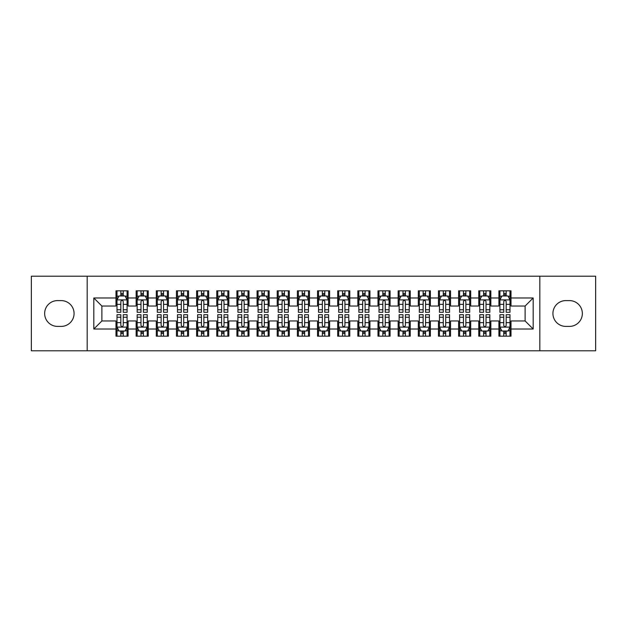 <?xml version="1.0" encoding="UTF-8"?>
<svg xmlns="http://www.w3.org/2000/svg" width="627" height="627" viewBox="0 0 627 627"><rect width="100%" height="100%" fill="white"/><g stroke="black" fill="none" stroke-linecap="round" stroke-linejoin="round"><path stroke-width="0.94" d="M539.823 350.783L595.65 350.783L595.65 276.217L539.823 276.217L539.823 350.783L87.177 350.783L87.177 276.217L31.35 276.217L31.35 350.783L87.177 350.783M539.823 276.217L87.177 276.217M93.823 329.018L93.823 297.982L115.995 297.982L115.995 306.047L101.887 306.047L101.887 320.953L93.823 329.018L115.995 329.018L115.995 336.174L128.088 336.174L128.088 329.018L136.145 329.018L136.145 336.174L148.238 336.174L148.238 329.018L156.303 329.018L156.303 336.174L168.397 336.174L168.397 329.018L176.453 329.018L176.453 336.174L188.547 336.174L188.547 329.018L196.612 329.018L196.612 336.174L208.705 336.174L208.705 329.018L216.762 329.018L216.762 336.174L228.855 336.174L228.855 329.018L236.92 329.018L236.92 336.174L249.005 336.174L249.005 329.018L257.07 329.018L257.07 336.174L269.163 336.174L269.163 329.018L277.22 329.018L277.22 336.174L289.313 336.174L289.313 329.018L297.378 329.018L297.378 336.174L309.472 336.174L309.472 329.018L317.528 329.018L317.528 336.174L329.622 336.174L329.622 329.018L337.687 329.018L337.687 336.174L349.78 336.174L349.78 329.018L357.837 329.018L357.837 336.174L369.93 336.174L369.93 329.018L377.995 329.018L377.995 336.174L390.08 336.174L390.08 329.018L398.145 329.018L398.145 336.174L410.238 336.174L410.238 329.018L418.295 329.018L418.295 336.174L430.388 336.174L430.388 329.018L438.453 329.018L438.453 336.174L450.547 336.174L450.547 329.018L458.603 329.018L458.603 336.174L470.697 336.174L470.697 329.018L478.762 329.018L478.762 336.174L490.855 336.174L490.855 329.018L498.912 329.018L498.912 336.174L511.005 336.174L511.005 320.953L525.112 320.953L525.112 306.047L511.005 306.047L511.005 297.982L533.177 297.982L533.177 329.018L511.005 329.018M511.005 297.982L511.005 290.826L498.912 290.826L498.912 297.982L490.855 297.982L490.855 290.826L478.762 290.826L478.762 297.982L470.697 297.982L470.697 290.826L458.603 290.826L458.603 297.982L450.547 297.982L450.547 290.826L438.453 290.826L438.453 297.982L430.388 297.982L430.388 290.826L418.295 290.826L418.295 297.982L410.238 297.982L410.238 290.826L398.145 290.826L398.145 297.982L390.08 297.982L390.08 290.826L377.995 290.826L377.995 297.982L369.93 297.982L369.93 290.826L357.837 290.826L357.837 297.982L349.78 297.982L349.78 290.826L337.687 290.826L337.687 297.982L329.622 297.982L329.622 290.826L317.528 290.826L317.528 297.982L309.472 297.982L309.472 290.826L297.378 290.826L297.378 297.982L289.313 297.982L289.313 290.826L277.22 290.826L277.22 297.982L269.163 297.982L269.163 290.826L257.07 290.826L257.07 297.982L249.005 297.982L249.005 290.826L236.92 290.826L236.92 297.982L228.855 297.982L228.855 290.826L216.762 290.826L216.762 297.982L208.705 297.982L208.705 290.826L196.612 290.826L196.612 297.982L188.547 297.982L188.547 290.826L176.453 290.826L176.453 297.982L168.397 297.982L168.397 290.826L156.303 290.826L156.303 297.982L148.238 297.982L148.238 290.826L136.145 290.826L136.145 297.982L128.088 297.982L128.088 290.826L115.995 290.826L115.995 297.982M490.855 329.018L490.855 320.953L498.912 320.953L498.912 329.018M533.177 297.982L525.112 306.047M470.697 329.018L470.697 320.953L478.762 320.953L478.762 329.018M498.912 297.982L498.912 306.047L490.855 306.047L490.855 297.982M450.547 329.018L450.547 320.953L458.603 320.953L458.603 329.018M478.762 297.982L478.762 306.047L470.697 306.047L470.697 297.982M430.388 329.018L430.388 320.953L438.453 320.953L438.453 329.018M458.603 297.982L458.603 306.047L450.547 306.047L450.547 297.982M410.238 329.018L410.238 320.953L418.295 320.953L418.295 329.018M438.453 297.982L438.453 306.047L430.388 306.047L430.388 297.982M390.08 329.018L390.08 320.953L398.145 320.953L398.145 329.018M418.295 297.982L418.295 306.047L410.238 306.047L410.238 297.982M369.93 329.018L369.93 320.953L377.995 320.953L377.995 329.018M398.145 297.982L398.145 306.047L390.08 306.047L390.08 297.982M349.78 329.018L349.78 320.953L357.837 320.953L357.837 329.018M377.995 297.982L377.995 306.047L369.93 306.047L369.93 297.982M329.622 329.018L329.622 320.953L337.687 320.953L337.687 329.018M357.837 297.982L357.837 306.047L349.78 306.047L349.78 297.982M309.472 329.018L309.472 320.953L317.528 320.953L317.528 329.018M337.687 297.982L337.687 306.047L329.622 306.047L329.622 297.982M289.313 329.018L289.313 320.953L297.378 320.953L297.378 329.018M317.528 297.982L317.528 306.047L309.472 306.047L309.472 297.982M269.163 329.018L269.163 320.953L277.22 320.953L277.22 329.018M297.378 297.982L297.378 306.047L289.313 306.047L289.313 297.982M249.005 329.018L249.005 320.953L257.07 320.953L257.07 329.018M277.22 297.982L277.22 306.047L269.163 306.047L269.163 297.982M228.855 329.018L228.855 320.953L236.92 320.953L236.92 329.018M257.07 297.982L257.07 306.047L249.005 306.047L249.005 297.982M208.705 329.018L208.705 320.953L216.762 320.953L216.762 329.018M236.92 297.982L236.92 306.047L228.855 306.047L228.855 297.982M188.547 329.018L188.547 320.953L196.612 320.953L196.612 329.018M216.762 297.982L216.762 306.047L208.705 306.047L208.705 297.982M168.397 329.018L168.397 320.953L176.453 320.953L176.453 329.018M196.612 297.982L196.612 306.047L188.547 306.047L188.547 297.982M148.238 329.018L148.238 320.953L156.303 320.953L156.303 329.018M176.453 297.982L176.453 306.047L168.397 306.047L168.397 297.982M128.088 329.018L128.088 320.953L136.145 320.953L136.145 329.018M156.303 297.982L156.303 306.047L148.238 306.047L148.238 297.982M101.887 320.953L115.995 320.953L115.995 329.018M136.145 297.982L136.145 306.047L128.088 306.047L128.088 297.982M498.912 295.866L499.923 295.866M509.994 295.866L511.005 295.866M478.762 295.866L479.765 295.866M489.844 295.866L490.855 295.866M458.603 295.866L459.615 295.866M469.694 295.866L470.697 295.866M438.453 295.866L439.456 295.866M449.535 295.866L450.547 295.866M418.295 295.866L419.306 295.866M429.385 295.866L430.388 295.866M398.145 295.866L399.156 295.866M409.227 295.866L410.238 295.866M377.995 295.866L378.998 295.866M389.077 295.866L390.08 295.866M357.837 295.866L358.848 295.866M368.919 295.866L369.93 295.866M337.687 295.866L338.69 295.866M348.769 295.866L349.78 295.866M317.528 295.866L318.54 295.866M328.619 295.866L329.622 295.866M297.378 295.866L298.381 295.866M308.46 295.866L309.472 295.866M277.22 295.866L278.231 295.866M288.31 295.866L289.313 295.866M257.07 295.866L258.081 295.866M268.152 295.866L269.163 295.866M236.92 295.866L237.923 295.866M248.002 295.866L249.005 295.866M216.762 295.866L217.773 295.866M227.844 295.866L228.855 295.866M196.612 295.866L197.615 295.866M207.694 295.866L208.705 295.866M176.453 295.866L177.465 295.866M187.544 295.866L188.547 295.866M156.303 295.866L157.306 295.866M167.385 295.866L168.397 295.866M136.145 295.866L137.156 295.866M147.235 295.866L148.238 295.866M115.995 295.866L117.006 295.866M127.077 295.866L128.088 295.866M115.995 331.134L117.006 331.134M127.077 331.134L128.088 331.134M136.145 331.134L137.156 331.134M147.235 331.134L148.238 331.134M156.303 331.134L157.306 331.134M167.385 331.134L168.397 331.134M176.453 331.134L177.465 331.134M187.544 331.134L188.547 331.134M196.612 331.134L197.615 331.134M207.694 331.134L208.705 331.134M216.762 331.134L217.773 331.134M227.844 331.134L228.855 331.134M236.92 331.134L237.923 331.134M248.002 331.134L249.005 331.134M257.07 331.134L258.081 331.134M268.152 331.134L269.163 331.134M277.22 331.134L278.231 331.134M288.31 331.134L289.313 331.134M297.378 331.134L298.381 331.134M308.46 331.134L309.472 331.134M317.528 331.134L318.54 331.134M328.619 331.134L329.622 331.134M337.687 331.134L338.69 331.134M348.769 331.134L349.78 331.134M357.837 331.134L358.848 331.134M368.919 331.134L369.93 331.134M377.995 331.134L378.998 331.134M389.077 331.134L390.08 331.134M398.145 331.134L399.156 331.134M409.227 331.134L410.238 331.134M418.295 331.134L419.306 331.134M429.385 331.134L430.388 331.134M438.453 331.134L439.456 331.134M449.535 331.134L450.547 331.134M458.603 331.134L459.615 331.134M469.694 331.134L470.697 331.134M478.762 331.134L479.765 331.134M489.844 331.134L490.855 331.134M498.912 331.134L499.923 331.134M509.994 331.134L511.005 331.134M93.823 297.982L101.887 306.047M525.112 320.953L533.177 329.018M57.551 300.599A12.901 12.901 0 0 0 44.65 313.5A12.901 12.901 0 0 0 57.551 326.401L61.18 326.401A12.901 12.901 0 0 0 74.072 313.5A12.901 12.901 0 0 0 61.18 300.599L57.551 300.599M569.449 326.401A12.901 12.901 0 0 0 582.35 313.5A12.901 12.901 0 0 0 569.449 300.599L565.82 300.599A12.901 12.901 0 0 0 552.928 313.5A12.901 12.901 0 0 0 565.82 326.401L569.449 326.401M123.253 293.444L120.831 293.444M127.077 309.762L123.253 309.762L123.253 312.293L127.077 312.293L127.077 299.996L125.063 295.968L119.02 295.968L117.006 299.996L117.006 312.293L120.831 312.293L120.831 309.762L117.006 309.762M117.006 299.996L117.006 290.826M127.077 299.996L127.077 290.826M120.831 295.968L120.831 290.826M123.253 290.826L123.253 295.968M123.253 309.762L123.253 301.509C122.445 299.957 121.638 299.957 120.831 301.509L120.831 309.762M123.253 295.866L120.831 295.866M120.831 333.556L123.253 333.556M117.006 317.238L120.831 317.238L120.831 314.707L117.006 314.707L117.006 327.004L119.02 331.032L125.063 331.032L127.077 327.004L127.077 314.707L123.253 314.707L123.253 317.238L127.077 317.238M127.077 327.004L127.077 336.174M117.006 327.004L117.006 336.174M123.253 331.032L123.253 336.174M120.831 336.174L120.831 331.032M120.831 317.238L120.831 325.491C121.638 327.043 122.445 327.043 123.253 325.491L123.253 317.238M120.831 331.134L123.253 331.134M143.403 293.444L140.989 293.444M147.235 309.762L143.403 309.762L143.403 312.293L147.235 312.293L147.235 299.996L145.221 295.968L139.17 295.968L137.156 299.996L137.156 312.293L140.989 312.293L140.989 309.762L137.156 309.762M137.156 299.996L137.156 290.826M147.235 299.996L147.235 290.826M140.989 295.968L140.989 290.826M143.403 290.826L143.403 295.968M143.403 309.762L143.403 301.509C142.595 299.957 141.796 299.957 140.989 301.509L140.989 309.762M143.403 295.866L140.989 295.866M163.561 293.444L161.139 293.444M167.385 309.762L163.561 309.762L163.561 312.293L167.385 312.293L167.385 299.996L165.371 295.968L159.329 295.968L157.306 299.996L157.306 312.293L161.139 312.293L161.139 309.762L157.306 309.762M157.306 299.996L157.306 290.826M167.385 299.996L167.385 290.826M161.139 295.968L161.139 290.826M163.561 290.826L163.561 295.968M163.561 309.762L163.561 301.509C162.754 299.957 161.946 299.957 161.139 301.509L161.139 309.762M163.561 295.866L161.139 295.866M140.989 333.556L143.403 333.556M137.156 317.238L140.989 317.238L140.989 314.707L137.156 314.707L137.156 327.004L139.17 331.032L145.221 331.032L147.235 327.004L147.235 314.707L143.403 314.707L143.403 317.238L147.235 317.238M147.235 327.004L147.235 336.174M137.156 327.004L137.156 336.174M143.403 331.032L143.403 336.174M140.989 336.174L140.989 331.032M140.989 317.238L140.989 325.491C141.788 327.043 142.595 327.043 143.403 325.491L143.403 317.238M140.989 331.134L143.403 331.134M161.139 333.556L163.561 333.556M157.306 317.238L161.139 317.238L161.139 314.707L157.306 314.707L157.306 327.004L159.329 331.032L165.371 331.032L167.385 327.004L167.385 314.707L163.561 314.707L163.561 317.238L167.385 317.238M167.385 327.004L167.385 336.174M157.306 327.004L157.306 336.174M163.561 331.032L163.561 336.174M161.139 336.174L161.139 331.032M161.139 317.238L161.139 325.491C161.946 327.043 162.754 327.043 163.561 325.491L163.561 317.238M161.139 331.134L163.561 331.134M183.711 293.444L181.289 293.444M187.544 309.762L183.711 309.762L183.711 312.293L187.544 312.293L187.544 299.996L185.521 295.968L179.479 295.968L177.465 299.996L177.465 312.293L181.289 312.293L181.289 309.762L177.465 309.762M177.465 299.996L177.465 290.826M187.544 299.996L187.544 290.826M181.289 295.968L181.289 290.826M183.711 290.826L183.711 295.968M183.711 309.762L183.711 301.509C182.904 299.957 182.096 299.957 181.289 301.509L181.289 309.762M183.711 295.866L181.289 295.866M203.861 293.444L201.447 293.444M207.694 309.762L203.861 309.762L203.861 312.293L207.694 312.293L207.694 299.996L205.68 295.968L199.629 295.968L197.615 299.996L197.615 312.293L201.447 312.293L201.447 309.762L197.615 309.762M197.615 299.996L197.615 290.826M207.694 299.996L207.694 290.826M201.447 295.968L201.447 290.826M203.861 290.826L203.861 295.968M203.861 309.762L203.861 301.509C203.062 299.957 202.255 299.957 201.447 301.509L201.447 309.762M203.861 295.866L201.447 295.866M181.289 333.556L183.711 333.556M177.465 317.238L181.289 317.238L181.289 314.707L177.465 314.707L177.465 327.004L179.479 331.032L185.521 331.032L187.544 327.004L187.544 314.707L183.711 314.707L183.711 317.238L187.544 317.238M187.544 327.004L187.544 336.174M177.465 327.004L177.465 336.174M183.711 331.032L183.711 336.174M181.289 336.174L181.289 331.032M181.289 317.238L181.289 325.491C182.096 327.043 182.904 327.043 183.711 325.491L183.711 317.238M181.289 331.134L183.711 331.134M201.447 333.556L203.861 333.556M197.615 317.238L201.447 317.238L201.447 314.707L197.615 314.707L197.615 327.004L199.629 331.032L205.68 331.032L207.694 327.004L207.694 314.707L203.861 314.707L203.861 317.238L207.694 317.238M207.694 327.004L207.694 336.174M197.615 327.004L197.615 336.174M203.861 331.032L203.861 336.174M201.447 336.174L201.447 331.032M201.447 317.238L201.447 325.491C202.255 327.043 203.054 327.043 203.861 325.491L203.861 317.238M201.447 331.134L203.861 331.134M224.019 293.444L221.597 293.444M227.844 309.762L224.019 309.762L224.019 312.293L227.844 312.293L227.844 299.996L225.83 295.968L219.787 295.968L217.773 299.996L217.773 312.293L221.597 312.293L221.597 309.762L217.773 309.762M217.773 299.996L217.773 290.826M227.844 299.996L227.844 290.826M221.597 295.968L221.597 290.826M224.019 290.826L224.019 295.968M224.019 309.762L224.019 301.509C223.212 299.957 222.405 299.957 221.597 301.509L221.597 309.762M224.019 295.866L221.597 295.866M221.597 333.556L224.019 333.556M217.773 317.238L221.597 317.238L221.597 314.707L217.773 314.707L217.773 327.004L219.787 331.032L225.83 331.032L227.844 327.004L227.844 314.707L224.019 314.707L224.019 317.238L227.844 317.238M227.844 327.004L227.844 336.174M217.773 327.004L217.773 336.174M224.019 331.032L224.019 336.174M221.597 336.174L221.597 331.032M221.597 317.238L221.597 325.491C222.405 327.043 223.212 327.043 224.019 325.491L224.019 317.238M221.597 331.134L224.019 331.134M244.169 293.444L241.756 293.444M248.002 309.762L244.169 309.762L244.169 312.293L248.002 312.293L248.002 299.996L245.988 295.968L239.937 295.968L237.923 299.996L237.923 312.293L241.756 312.293L241.756 309.762L237.923 309.762M237.923 299.996L237.923 290.826M248.002 299.996L248.002 290.826M241.756 295.968L241.756 290.826M244.169 290.826L244.169 295.968M244.169 309.762L244.169 301.509C243.37 299.957 242.563 299.957 241.756 301.509L241.756 309.762M244.169 295.866L241.756 295.866M241.756 333.556L244.169 333.556M237.923 317.238L241.756 317.238L241.756 314.707L237.923 314.707L237.923 327.004L239.937 331.032L245.988 331.032L248.002 327.004L248.002 314.707L244.169 314.707L244.169 317.238L248.002 317.238M248.002 327.004L248.002 336.174M237.923 327.004L237.923 336.174M244.169 331.032L244.169 336.174M241.756 336.174L241.756 331.032M241.756 317.238L241.756 325.491C242.555 327.043 243.362 327.043 244.169 325.491L244.169 317.238M241.756 331.134L244.169 331.134M264.328 293.444L261.906 293.444M268.152 309.762L264.328 309.762L264.328 312.293L268.152 312.293L268.152 299.996L266.138 295.968L260.095 295.968L258.081 299.996L258.081 312.293L261.906 312.293L261.906 309.762L258.081 309.762M258.081 299.996L258.081 290.826M268.152 299.996L268.152 290.826M261.906 295.968L261.906 290.826M264.328 290.826L264.328 295.968M264.328 309.762L264.328 301.509C263.52 299.957 262.713 299.957 261.906 301.509L261.906 309.762M264.328 295.866L261.906 295.866M261.906 333.556L264.328 333.556M258.081 317.238L261.906 317.238L261.906 314.707L258.081 314.707L258.081 327.004L260.095 331.032L266.138 331.032L268.152 327.004L268.152 314.707L264.328 314.707L264.328 317.238L268.152 317.238M268.152 327.004L268.152 336.174M258.081 327.004L258.081 336.174M264.328 331.032L264.328 336.174M261.906 336.174L261.906 331.032M261.906 317.238L261.906 325.491C262.713 327.043 263.52 327.043 264.328 325.491L264.328 317.238M261.906 331.134L264.328 331.134M284.478 293.444L282.064 293.444M288.31 309.762L284.478 309.762L284.478 312.293L288.31 312.293L288.31 299.996L286.296 295.968L280.245 295.968L278.231 299.996L278.231 312.293L282.064 312.293L282.064 309.762L278.231 309.762M278.231 299.996L278.231 290.826M288.31 299.996L288.31 290.826M282.064 295.968L282.064 290.826M284.478 290.826L284.478 295.968M284.478 309.762L284.478 301.509C283.67 299.957 282.871 299.957 282.064 301.509L282.064 309.762M284.478 295.866L282.064 295.866M282.064 333.556L284.478 333.556M278.231 317.238L282.064 317.238L282.064 314.707L278.231 314.707L278.231 327.004L280.245 331.032L286.296 331.032L288.31 327.004L288.31 314.707L284.478 314.707L284.478 317.238L288.31 317.238M288.31 327.004L288.31 336.174M278.231 327.004L278.231 336.174M284.478 331.032L284.478 336.174M282.064 336.174L282.064 331.032M282.064 317.238L282.064 325.491C282.863 327.043 283.67 327.043 284.478 325.491L284.478 317.238M282.064 331.134L284.478 331.134M304.636 293.444L302.214 293.444M308.46 309.762L304.636 309.762L304.636 312.293L308.46 312.293L308.46 299.996L306.446 295.968L300.404 295.968L298.381 299.996L298.381 312.293L302.214 312.293L302.214 309.762L298.381 309.762M298.381 299.996L298.381 290.826M308.46 299.996L308.46 290.826M302.214 295.968L302.214 290.826M304.636 290.826L304.636 295.968M304.636 309.762L304.636 301.509C303.829 299.957 303.021 299.957 302.214 301.509L302.214 309.762M304.636 295.866L302.214 295.866M302.214 333.556L304.636 333.556M298.381 317.238L302.214 317.238L302.214 314.707L298.381 314.707L298.381 327.004L300.404 331.032L306.446 331.032L308.46 327.004L308.46 314.707L304.636 314.707L304.636 317.238L308.46 317.238M308.46 327.004L308.46 336.174M298.381 327.004L298.381 336.174M304.636 331.032L304.636 336.174M302.214 336.174L302.214 331.032M302.214 317.238L302.214 325.491C303.021 327.043 303.829 327.043 304.636 325.491L304.636 317.238M302.214 331.134L304.636 331.134M324.786 293.444L322.364 293.444M328.619 309.762L324.786 309.762L324.786 312.293L328.619 312.293L328.619 299.996L326.596 295.968L320.554 295.968L318.54 299.996L318.54 312.293L322.364 312.293L322.364 309.762L318.54 309.762M318.54 299.996L318.54 290.826M328.619 299.996L328.619 290.826M322.364 295.968L322.364 290.826M324.786 290.826L324.786 295.968M324.786 309.762L324.786 301.509C323.979 299.957 323.171 299.957 322.364 301.509L322.364 309.762M324.786 295.866L322.364 295.866M322.364 333.556L324.786 333.556M318.54 317.238L322.364 317.238L322.364 314.707L318.54 314.707L318.54 327.004L320.554 331.032L326.596 331.032L328.619 327.004L328.619 314.707L324.786 314.707L324.786 317.238L328.619 317.238M328.619 327.004L328.619 336.174M318.54 327.004L318.54 336.174M324.786 331.032L324.786 336.174M322.364 336.174L322.364 331.032M322.364 317.238L322.364 325.491C323.171 327.043 323.979 327.043 324.786 325.491L324.786 317.238M322.364 331.134L324.786 331.134M344.936 293.444L342.522 293.444M348.769 309.762L344.936 309.762L344.936 312.293L348.769 312.293L348.769 299.996L346.755 295.968L340.704 295.968L338.69 299.996L338.69 312.293L342.522 312.293L342.522 309.762L338.69 309.762M338.69 299.996L338.69 290.826M348.769 299.996L348.769 290.826M342.522 295.968L342.522 290.826M344.936 290.826L344.936 295.968M344.936 309.762L344.936 301.509C344.137 299.957 343.33 299.957 342.522 301.509L342.522 309.762M344.936 295.866L342.522 295.866M342.522 333.556L344.936 333.556M338.69 317.238L342.522 317.238L342.522 314.707L338.69 314.707L338.69 327.004L340.704 331.032L346.755 331.032L348.769 327.004L348.769 314.707L344.936 314.707L344.936 317.238L348.769 317.238M348.769 327.004L348.769 336.174M338.69 327.004L338.69 336.174M344.936 331.032L344.936 336.174M342.522 336.174L342.522 331.032M342.522 317.238L342.522 325.491C343.33 327.043 344.129 327.043 344.936 325.491L344.936 317.238M342.522 331.134L344.936 331.134M365.094 293.444L362.672 293.444M368.919 309.762L365.094 309.762L365.094 312.293L368.919 312.293L368.919 299.996L366.905 295.968L360.862 295.968L358.848 299.996L358.848 312.293L362.672 312.293L362.672 309.762L358.848 309.762M358.848 299.996L358.848 290.826M368.919 299.996L368.919 290.826M362.672 295.968L362.672 290.826M365.094 290.826L365.094 295.968M365.094 309.762L365.094 301.509C364.287 299.957 363.48 299.957 362.672 301.509L362.672 309.762M365.094 295.866L362.672 295.866M362.672 333.556L365.094 333.556M358.848 317.238L362.672 317.238L362.672 314.707L358.848 314.707L358.848 327.004L360.862 331.032L366.905 331.032L368.919 327.004L368.919 314.707L365.094 314.707L365.094 317.238L368.919 317.238M368.919 327.004L368.919 336.174M358.848 327.004L358.848 336.174M365.094 331.032L365.094 336.174M362.672 336.174L362.672 331.032M362.672 317.238L362.672 325.491C363.48 327.043 364.287 327.043 365.094 325.491L365.094 317.238M362.672 331.134L365.094 331.134M385.244 293.444L382.831 293.444M389.077 309.762L385.244 309.762L385.244 312.293L389.077 312.293L389.077 299.996L387.063 295.968L381.012 295.968L378.998 299.996L378.998 312.293L382.831 312.293L382.831 309.762L378.998 309.762M378.998 299.996L378.998 290.826M389.077 299.996L389.077 290.826M382.831 295.968L382.831 290.826M385.244 290.826L385.244 295.968M385.244 309.762L385.244 301.509C384.445 299.957 383.638 299.957 382.831 301.509L382.831 309.762M385.244 295.866L382.831 295.866M382.831 333.556L385.244 333.556M378.998 317.238L382.831 317.238L382.831 314.707L378.998 314.707L378.998 327.004L381.012 331.032L387.063 331.032L389.077 327.004L389.077 314.707L385.244 314.707L385.244 317.238L389.077 317.238M389.077 327.004L389.077 336.174M378.998 327.004L378.998 336.174M385.244 331.032L385.244 336.174M382.831 336.174L382.831 331.032M382.831 317.238L382.831 325.491C383.63 327.043 384.437 327.043 385.244 325.491L385.244 317.238M382.831 331.134L385.244 331.134M405.403 293.444L402.981 293.444M409.227 309.762L405.403 309.762L405.403 312.293L409.227 312.293L409.227 299.996L407.213 295.968L401.17 295.968L399.156 299.996L399.156 312.293L402.981 312.293L402.981 309.762L399.156 309.762M399.156 299.996L399.156 290.826M409.227 299.996L409.227 290.826M402.981 295.968L402.981 290.826M405.403 290.826L405.403 295.968M405.403 309.762L405.403 301.509C404.595 299.957 403.788 299.957 402.981 301.509L402.981 309.762M405.403 295.866L402.981 295.866M402.981 333.556L405.403 333.556M399.156 317.238L402.981 317.238L402.981 314.707L399.156 314.707L399.156 327.004L401.17 331.032L407.213 331.032L409.227 327.004L409.227 314.707L405.403 314.707L405.403 317.238L409.227 317.238M409.227 327.004L409.227 336.174M399.156 327.004L399.156 336.174M405.403 331.032L405.403 336.174M402.981 336.174L402.981 331.032M402.981 317.238L402.981 325.491C403.788 327.043 404.595 327.043 405.403 325.491L405.403 317.238M402.981 331.134L405.403 331.134M425.553 293.444L423.139 293.444M429.385 309.762L425.553 309.762L425.553 312.293L429.385 312.293L429.385 299.996L427.371 295.968L421.32 295.968L419.306 299.996L419.306 312.293L423.139 312.293L423.139 309.762L419.306 309.762M419.306 299.996L419.306 290.826M429.385 299.996L429.385 290.826M423.139 295.968L423.139 290.826M425.553 290.826L425.553 295.968M425.553 309.762L425.553 301.509C424.745 299.957 423.946 299.957 423.139 301.509L423.139 309.762M425.553 295.866L423.139 295.866M423.139 333.556L425.553 333.556M419.306 317.238L423.139 317.238L423.139 314.707L419.306 314.707L419.306 327.004L421.32 331.032L427.371 331.032L429.385 327.004L429.385 314.707L425.553 314.707L425.553 317.238L429.385 317.238M429.385 327.004L429.385 336.174M419.306 327.004L419.306 336.174M425.553 331.032L425.553 336.174M423.139 336.174L423.139 331.032M423.139 317.238L423.139 325.491C423.938 327.043 424.745 327.043 425.553 325.491L425.553 317.238M423.139 331.134L425.553 331.134M445.711 293.444L443.289 293.444M449.535 309.762L445.711 309.762L445.711 312.293L449.535 312.293L449.535 299.996L447.521 295.968L441.479 295.968L439.456 299.996L439.456 312.293L443.289 312.293L443.289 309.762L439.456 309.762M439.456 299.996L439.456 290.826M449.535 299.996L449.535 290.826M443.289 295.968L443.289 290.826M445.711 290.826L445.711 295.968M445.711 309.762L445.711 301.509C444.904 299.957 444.096 299.957 443.289 301.509L443.289 309.762M445.711 295.866L443.289 295.866M443.289 333.556L445.711 333.556M439.456 317.238L443.289 317.238L443.289 314.707L439.456 314.707L439.456 327.004L441.479 331.032L447.521 331.032L449.535 327.004L449.535 314.707L445.711 314.707L445.711 317.238L449.535 317.238M449.535 327.004L449.535 336.174M439.456 327.004L439.456 336.174M445.711 331.032L445.711 336.174M443.289 336.174L443.289 331.032M443.289 317.238L443.289 325.491C444.096 327.043 444.904 327.043 445.711 325.491L445.711 317.238M443.289 331.134L445.711 331.134M465.861 293.444L463.439 293.444M469.694 309.762L465.861 309.762L465.861 312.293L469.694 312.293L469.694 299.996L467.671 295.968L461.629 295.968L459.615 299.996L459.615 312.293L463.439 312.293L463.439 309.762L459.615 309.762M459.615 299.996L459.615 290.826M469.694 299.996L469.694 290.826M463.439 295.968L463.439 290.826M465.861 290.826L465.861 295.968M465.861 309.762L465.861 301.509C465.054 299.957 464.246 299.957 463.439 301.509L463.439 309.762M465.861 295.866L463.439 295.866M463.439 333.556L465.861 333.556M459.615 317.238L463.439 317.238L463.439 314.707L459.615 314.707L459.615 327.004L461.629 331.032L467.671 331.032L469.694 327.004L469.694 314.707L465.861 314.707L465.861 317.238L469.694 317.238M469.694 327.004L469.694 336.174M459.615 327.004L459.615 336.174M465.861 331.032L465.861 336.174M463.439 336.174L463.439 331.032M463.439 317.238L463.439 325.491C464.246 327.043 465.054 327.043 465.861 325.491L465.861 317.238M463.439 331.134L465.861 331.134M486.011 293.444L483.597 293.444M489.844 309.762L486.011 309.762L486.011 312.293L489.844 312.293L489.844 299.996L487.83 295.968L481.779 295.968L479.765 299.996L479.765 312.293L483.597 312.293L483.597 309.762L479.765 309.762M479.765 299.996L479.765 290.826M489.844 299.996L489.844 290.826M483.597 295.968L483.597 290.826M486.011 290.826L486.011 295.968M486.011 309.762L486.011 301.509C485.212 299.957 484.405 299.957 483.597 301.509L483.597 309.762M486.011 295.866L483.597 295.866M483.597 333.556L486.011 333.556M479.765 317.238L483.597 317.238L483.597 314.707L479.765 314.707L479.765 327.004L481.779 331.032L487.83 331.032L489.844 327.004L489.844 314.707L486.011 314.707L486.011 317.238L489.844 317.238M489.844 327.004L489.844 336.174M479.765 327.004L479.765 336.174M486.011 331.032L486.011 336.174M483.597 336.174L483.597 331.032M483.597 317.238L483.597 325.491C484.405 327.043 485.204 327.043 486.011 325.491L486.011 317.238M483.597 331.134L486.011 331.134M506.169 293.444L503.747 293.444M509.994 309.762L506.169 309.762L506.169 312.293L509.994 312.293L509.994 299.996L507.98 295.968L501.937 295.968L499.923 299.996L499.923 312.293L503.747 312.293L503.747 309.762L499.923 309.762M499.923 299.996L499.923 290.826M509.994 299.996L509.994 290.826M503.747 295.968L503.747 290.826M506.169 290.826L506.169 295.968M506.169 309.762L506.169 301.509C505.362 299.957 504.555 299.957 503.747 301.509L503.747 309.762M506.169 295.866L503.747 295.866M503.747 333.556L506.169 333.556M499.923 317.238L503.747 317.238L503.747 314.707L499.923 314.707L499.923 327.004L501.937 331.032L507.98 331.032L509.994 327.004L509.994 314.707L506.169 314.707L506.169 317.238L509.994 317.238M509.994 327.004L509.994 336.174M499.923 327.004L499.923 336.174M506.169 331.032L506.169 336.174M503.747 336.174L503.747 331.032M503.747 317.238L503.747 325.491C504.555 327.043 505.362 327.043 506.169 325.491L506.169 317.238M503.747 331.134L506.169 331.134M127.03 299.894L117.053 299.894M117.006 296.21L118.895 296.21M125.188 296.21L127.077 296.21M120.831 304.361L117.006 304.361M127.077 304.361L123.253 304.361M123.253 294.729L120.831 294.729M117.053 327.106L127.03 327.106M127.077 330.79L125.188 330.79M118.895 330.79L117.006 330.79M123.253 322.639L127.077 322.639M117.006 322.639L120.831 322.639M120.831 332.271L123.253 332.271M147.18 299.894L137.203 299.894M137.156 296.21L139.053 296.21M145.339 296.21L147.235 296.21M140.989 304.361L137.156 304.361M147.235 304.361L143.403 304.361M143.403 294.729L140.989 294.729M167.338 299.894L157.361 299.894M157.306 296.21L159.203 296.21M165.489 296.21L167.385 296.21M161.139 304.361L157.306 304.361M167.385 304.361L163.561 304.361M163.561 294.729L161.139 294.729M137.203 327.106L147.18 327.106M147.235 330.79L145.339 330.79M139.053 330.79L137.156 330.79M143.403 322.639L147.235 322.639M137.156 322.639L140.989 322.639M140.989 332.271L143.403 332.271M157.361 327.106L167.338 327.106M167.385 330.79L165.489 330.79M159.203 330.79L157.306 330.79M163.561 322.639L167.385 322.639M157.306 322.639L161.139 322.639M161.139 332.271L163.561 332.271M187.489 299.894L177.512 299.894M177.465 296.21L179.361 296.21M185.647 296.21L187.544 296.21M181.289 304.361L177.465 304.361M187.544 304.361L183.711 304.361M183.711 294.729L181.289 294.729M207.647 299.894L197.67 299.894M197.615 296.21L199.511 296.21M205.797 296.21L207.694 296.21M201.447 304.361L197.615 304.361M207.694 304.361L203.861 304.361M203.861 294.729L201.447 294.729M177.512 327.106L187.489 327.106M187.544 330.79L185.647 330.79M179.361 330.79L177.465 330.79M183.711 322.639L187.544 322.639M177.465 322.639L181.289 322.639M181.289 332.271L183.711 332.271M197.67 327.106L207.647 327.106M207.694 330.79L205.797 330.79M199.511 330.79L197.615 330.79M203.861 322.639L207.694 322.639M197.615 322.639L201.447 322.639M201.447 332.271L203.861 332.271M227.797 299.894L217.82 299.894M217.773 296.21L219.662 296.21M225.955 296.21L227.844 296.21M221.597 304.361L217.773 304.361M227.844 304.361L224.019 304.361M224.019 294.729L221.597 294.729M217.82 327.106L227.797 327.106M227.844 330.79L225.955 330.79M219.662 330.79L217.773 330.79M224.019 322.639L227.844 322.639M217.773 322.639L221.597 322.639M221.597 332.271L224.019 332.271M247.947 299.894L237.978 299.894M237.923 296.21L239.82 296.21M246.105 296.21L248.002 296.21M241.756 304.361L237.923 304.361M248.002 304.361L244.169 304.361M244.169 294.729L241.756 294.729M237.978 327.106L247.947 327.106M248.002 330.79L246.105 330.79M239.82 330.79L237.923 330.79M244.169 322.639L248.002 322.639M237.923 322.639L241.756 322.639M241.756 332.271L244.169 332.271M268.105 299.894L258.128 299.894M258.081 296.21L259.97 296.21M266.263 296.21L268.152 296.21M261.906 304.361L258.081 304.361M268.152 304.361L264.328 304.361M264.328 294.729L261.906 294.729M258.128 327.106L268.105 327.106M268.152 330.79L266.263 330.79M259.97 330.79L258.081 330.79M264.328 322.639L268.152 322.639M258.081 322.639L261.906 322.639M261.906 332.271L264.328 332.271M288.255 299.894L278.278 299.894M278.231 296.21L280.128 296.21M286.414 296.21L288.31 296.21M282.064 304.361L278.231 304.361M288.31 304.361L284.478 304.361M284.478 294.729L282.064 294.729M278.278 327.106L288.255 327.106M288.31 330.79L286.414 330.79M280.128 330.79L278.231 330.79M284.478 322.639L288.31 322.639M278.231 322.639L282.064 322.639M282.064 332.271L284.478 332.271M308.413 299.894L298.436 299.894M298.381 296.21L300.278 296.21M306.564 296.21L308.46 296.21M302.214 304.361L298.381 304.361M308.46 304.361L304.636 304.361M304.636 294.729L302.214 294.729M298.436 327.106L308.413 327.106M308.46 330.79L306.564 330.79M300.278 330.79L298.381 330.79M304.636 322.639L308.46 322.639M298.381 322.639L302.214 322.639M302.214 332.271L304.636 332.271M328.564 299.894L318.587 299.894M318.54 296.21L320.436 296.21M326.722 296.21L328.619 296.21M322.364 304.361L318.54 304.361M328.619 304.361L324.786 304.361M324.786 294.729L322.364 294.729M318.587 327.106L328.564 327.106M328.619 330.79L326.722 330.79M320.436 330.79L318.54 330.79M324.786 322.639L328.619 322.639M318.54 322.639L322.364 322.639M322.364 332.271L324.786 332.271M348.722 299.894L338.745 299.894M338.69 296.21L340.586 296.21M346.872 296.21L348.769 296.21M342.522 304.361L338.69 304.361M348.769 304.361L344.936 304.361M344.936 294.729L342.522 294.729M338.745 327.106L348.722 327.106M348.769 330.79L346.872 330.79M340.586 330.79L338.69 330.79M344.936 322.639L348.769 322.639M338.69 322.639L342.522 322.639M342.522 332.271L344.936 332.271M368.872 299.894L358.895 299.894M358.848 296.21L360.737 296.21M367.03 296.21L368.919 296.21M362.672 304.361L358.848 304.361M368.919 304.361L365.094 304.361M365.094 294.729L362.672 294.729M358.895 327.106L368.872 327.106M368.919 330.79L367.03 330.79M360.737 330.79L358.848 330.79M365.094 322.639L368.919 322.639M358.848 322.639L362.672 322.639M362.672 332.271L365.094 332.271M389.022 299.894L379.053 299.894M378.998 296.21L380.895 296.21M387.18 296.21L389.077 296.21M382.831 304.361L378.998 304.361M389.077 304.361L385.244 304.361M385.244 294.729L382.831 294.729M379.053 327.106L389.022 327.106M389.077 330.79L387.18 330.79M380.895 330.79L378.998 330.79M385.244 322.639L389.077 322.639M378.998 322.639L382.831 322.639M382.831 332.271L385.244 332.271M409.18 299.894L399.203 299.894M399.156 296.21L401.045 296.21M407.338 296.21L409.227 296.21M402.981 304.361L399.156 304.361M409.227 304.361L405.403 304.361M405.403 294.729L402.981 294.729M399.203 327.106L409.18 327.106M409.227 330.79L407.338 330.79M401.045 330.79L399.156 330.79M405.403 322.639L409.227 322.639M399.156 322.639L402.981 322.639M402.981 332.271L405.403 332.271M429.33 299.894L419.353 299.894M419.306 296.21L421.203 296.21M427.489 296.21L429.385 296.21M423.139 304.361L419.306 304.361M429.385 304.361L425.553 304.361M425.553 294.729L423.139 294.729M419.353 327.106L429.33 327.106M429.385 330.79L427.489 330.79M421.203 330.79L419.306 330.79M425.553 322.639L429.385 322.639M419.306 322.639L423.139 322.639M423.139 332.271L425.553 332.271M449.488 299.894L439.511 299.894M439.456 296.21L441.353 296.21M447.639 296.21L449.535 296.21M443.289 304.361L439.456 304.361M449.535 304.361L445.711 304.361M445.711 294.729L443.289 294.729M439.511 327.106L449.488 327.106M449.535 330.79L447.639 330.79M441.353 330.79L439.456 330.79M445.711 322.639L449.535 322.639M439.456 322.639L443.289 322.639M443.289 332.271L445.711 332.271M469.639 299.894L459.662 299.894M459.615 296.21L461.511 296.21M467.797 296.21L469.694 296.21M463.439 304.361L459.615 304.361M469.694 304.361L465.861 304.361M465.861 294.729L463.439 294.729M459.662 327.106L469.639 327.106M469.694 330.79L467.797 330.79M461.511 330.79L459.615 330.79M465.861 322.639L469.694 322.639M459.615 322.639L463.439 322.639M463.439 332.271L465.861 332.271M489.797 299.894L479.82 299.894M479.765 296.21L481.661 296.21M487.947 296.21L489.844 296.21M483.597 304.361L479.765 304.361M489.844 304.361L486.011 304.361M486.011 294.729L483.597 294.729M479.82 327.106L489.797 327.106M489.844 330.79L487.947 330.79M481.661 330.79L479.765 330.79M486.011 322.639L489.844 322.639M479.765 322.639L483.597 322.639M483.597 332.271L486.011 332.271M509.947 299.894L499.97 299.894M499.923 296.21L501.812 296.21M508.105 296.21L509.994 296.21M503.747 304.361L499.923 304.361M509.994 304.361L506.169 304.361M506.169 294.729L503.747 294.729M499.97 327.106L509.947 327.106M509.994 330.79L508.105 330.79M501.812 330.79L499.923 330.79M506.169 322.639L509.994 322.639M499.923 322.639L503.747 322.639M503.747 332.271L506.169 332.271"/></g></svg>
